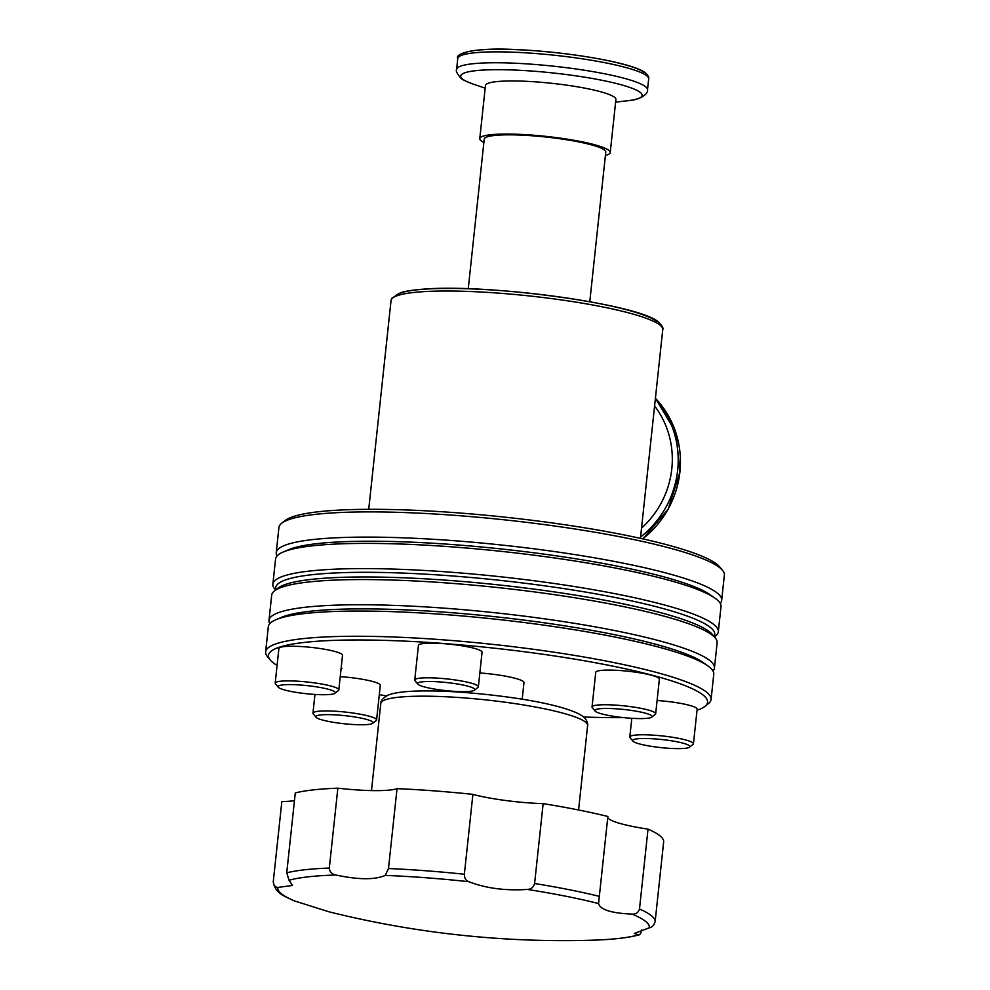 <?xml version="1.0" encoding="UTF-8"?>
<svg xmlns="http://www.w3.org/2000/svg" width="990" height="990" viewBox="0 0 990 990"><rect width="100%" height="100%" fill="white"/><g stroke="black" fill="none" stroke-linecap="round" stroke-linejoin="round"><path stroke-width="1.49" d="M337.85 788.176A57.593 8.118 -173.9 0 0 397.027 788.646L388.488 868.527L385.246 875.408C374.789 879.937 358.355 879.813 335.919 875.012C331.897 874.244 329.695 871.918 329.311 868.057L337.85 788.176A191.998 27.064 6.1 0 0 295.28 792.941L286.741 872.821L289.055 880.271L292.496 885.456L277.844 887.436C275.072 887.201 273.549 885.196 273.302 881.434L281.841 801.554A57.593 8.118 -173.9 0 0 294.451 800.687M641.73 929.808L641.706 930.068C640.864 933.681 639.651 935.327 638.067 934.993A186.825 26.346 6.1 0 1 591.203 940.24L579.831 940.5A969.557 969.557 0 0 1 333.63 912.953A186.825 26.346 6.1 0 1 328.569 911.691L294.042 900.776C286.296 896.767 275.554 894.49 273.265 882.053L273.302 881.434M278.623 687.555A28.797 4.059 -173.9 0 0 307.321 693.817A28.797 4.059 -173.9 0 0 334.954 693.272A28.797 4.059 -173.9 0 0 334.719 691.775A28.797 4.059 -173.9 0 0 301.95 685.142A28.797 4.059 -173.9 0 0 278.264 687.209A28.797 4.059 -173.9 0 0 278.623 687.555M278.264 687.209L275.455 683.793A32.002 4.517 6.1 0 1 275.195 683.112A32.002 4.517 6.1 0 1 304.017 681.689A32.002 4.517 6.1 0 1 338.172 688.854A32.002 4.517 6.1 0 1 338.828 689.919A32.002 4.517 6.1 0 1 338.432 690.513L334.954 693.272M316.392 717.589A28.797 4.059 -173.9 0 0 345.089 723.851A28.797 4.059 -173.9 0 0 372.723 723.306A28.797 4.059 -173.9 0 0 372.488 721.809A28.797 4.059 -173.9 0 0 339.719 715.176A28.797 4.059 -173.9 0 0 316.033 717.243A28.797 4.059 -173.9 0 0 316.392 717.589M316.033 717.243L313.211 713.827A32.002 4.517 6.1 0 1 312.951 713.146A32.002 4.517 6.1 0 1 341.773 711.723A32.002 4.517 6.1 0 1 375.94 718.901A32.002 4.517 6.1 0 1 376.596 719.953A32.002 4.517 6.1 0 1 376.2 720.559L372.723 723.306M633.241 741.448A28.797 4.059 -173.9 0 0 661.939 747.71A28.797 4.059 -173.9 0 0 689.56 747.153A28.797 4.059 -173.9 0 0 689.337 745.668A28.797 4.059 -173.9 0 0 656.556 739.035A28.797 4.059 -173.9 0 0 632.882 741.102A28.797 4.059 -173.9 0 0 633.241 741.448M632.882 741.102L630.061 737.674A32.002 4.517 6.1 0 1 629.801 737.005A32.002 4.517 6.1 0 1 658.622 735.57A32.002 4.517 6.1 0 1 692.79 742.748A32.002 4.517 6.1 0 1 693.433 743.799A32.002 4.517 6.1 0 1 693.049 744.406L689.56 747.153M595.473 711.414A28.797 4.059 -173.9 0 0 624.17 717.676A28.797 4.059 -173.9 0 0 651.804 717.119A28.797 4.059 -173.9 0 0 651.568 715.634A28.797 4.059 -173.9 0 0 618.8 709.001A28.797 4.059 -173.9 0 0 595.114 711.068A28.797 4.059 -173.9 0 0 595.473 711.414M595.114 711.068L592.292 707.64A32.002 4.517 6.1 0 1 592.045 706.971A32.002 4.517 6.1 0 1 620.866 705.536A32.002 4.517 6.1 0 1 655.021 712.713A32.002 4.517 6.1 0 1 655.677 713.765A32.002 4.517 6.1 0 1 655.281 714.372L651.804 717.119M338.828 689.919L342.528 655.269A32.002 4.517 -173.9 0 0 341.872 654.217A32.002 4.517 -173.9 0 0 307.717 647.039A32.002 4.517 -173.9 0 0 278.895 648.462L275.195 683.112M376.596 719.953L380.296 685.303A32.002 4.517 -173.9 0 0 379.64 684.251A32.002 4.517 -173.9 0 0 340.251 676.653M693.433 743.799L697.146 709.149A32.002 4.517 -173.9 0 0 696.49 708.098A32.002 4.517 -173.9 0 0 657.088 700.512M655.677 713.765L659.377 679.115A32.002 4.517 -173.9 0 0 658.721 678.063A32.002 4.517 -173.9 0 0 624.566 670.886A32.002 4.517 -173.9 0 0 595.745 672.321L592.045 706.971M418.164 684.461A28.797 4.059 -173.9 0 0 446.874 690.723A28.797 4.059 -173.9 0 0 474.495 690.179A28.797 4.059 -173.9 0 0 474.26 688.681A28.797 4.059 -173.9 0 0 441.49 682.048A28.797 4.059 -173.9 0 0 417.805 684.115A28.797 4.059 -173.9 0 0 418.164 684.461M417.805 684.115L414.996 680.699A32.002 4.517 6.1 0 1 414.736 680.019A32.002 4.517 6.1 0 1 443.557 678.596A32.002 4.517 6.1 0 1 477.712 685.773A32.002 4.517 6.1 0 1 478.368 686.825A32.002 4.517 6.1 0 1 477.972 687.431L474.495 690.179M478.368 686.825L482.068 652.175A32.002 4.517 -173.9 0 0 481.425 651.123A32.002 4.517 -173.9 0 0 447.257 643.946A32.002 4.517 -173.9 0 0 418.436 645.381L414.736 680.019M483.875 142.436A65.6 9.244 6.1 0 1 481.115 140.778A65.6 9.244 6.1 0 1 479.779 138.612L485.446 85.524A65.6 9.244 6.1 0 1 544.537 82.591A65.6 9.244 6.1 0 1 614.567 97.305A65.6 9.244 6.1 0 1 615.904 99.47L610.224 152.559A65.6 9.244 6.1 0 1 605.422 155.418M479.779 138.612A65.6 9.244 6.1 0 1 538.869 135.68A65.6 9.244 6.1 0 1 608.887 150.393A65.6 9.244 6.1 0 1 610.224 152.559M468.245 288.746L484.234 139.095A61.12 8.613 6.1 0 1 539.278 136.36A61.12 8.613 6.1 0 1 604.531 150.072A61.12 8.613 6.1 0 1 605.769 152.076L589.78 301.727M277.014 555.972A223.988 31.581 6.1 0 1 276.235 552.692L278.92 527.497A223.988 31.581 6.1 0 1 281.667 523.264L285.157 520.517A220.795 31.123 6.1 0 1 496.98 516.335A220.795 31.123 6.1 0 1 717.008 564.337A220.795 31.123 6.1 0 1 719.755 566.961L722.576 570.389A223.988 31.581 6.1 0 1 724.371 575.103L721.673 600.299A223.988 31.581 6.1 0 1 720.213 603.331M281.667 523.264A223.988 31.581 6.1 0 1 496.572 519.02A223.988 31.581 6.1 0 1 719.792 567.728A223.988 31.581 6.1 0 1 722.576 570.389M276.235 552.692A223.988 31.581 6.1 0 1 477.984 542.693A223.988 31.581 6.1 0 1 717.094 592.923A223.988 31.581 6.1 0 1 721.673 600.299M275.579 590.028L274.663 588.914A223.988 31.581 6.1 0 1 272.869 584.199L275.554 559.004A223.988 31.581 6.1 0 1 283.264 551.987A223.988 31.581 6.1 0 1 501.633 551.393A223.988 31.581 6.1 0 1 714.941 598.121A223.988 31.581 6.1 0 1 716.426 599.222A223.988 31.581 6.1 0 1 721.005 606.598L718.307 631.806A223.988 31.581 6.1 0 1 715.56 636.026L714.421 636.929M272.869 584.199A223.988 31.581 6.1 0 1 474.618 574.188A223.988 31.581 6.1 0 1 713.728 624.418A223.988 31.581 6.1 0 1 718.307 631.806M275.95 589.731A220.795 31.123 6.1 0 1 467.54 577.195A220.795 31.123 6.1 0 1 710.276 627.338A220.795 31.123 6.1 0 1 714.112 636.558M269.787 623.626A223.988 31.581 6.1 0 1 268.995 620.359L271.693 595.163A223.988 31.581 6.1 0 1 274.44 590.931L277.918 588.184A220.795 31.123 6.1 0 1 489.741 583.989A220.795 31.123 6.1 0 1 709.78 632.004A220.795 31.123 6.1 0 1 712.528 634.627L715.337 638.043A223.988 31.581 6.1 0 1 717.131 642.758L714.446 667.965A223.988 31.581 6.1 0 1 712.986 670.997M274.44 590.931A223.988 31.581 6.1 0 1 489.332 586.686A223.988 31.581 6.1 0 1 712.565 635.382A223.988 31.581 6.1 0 1 715.337 638.043M268.995 620.359A223.988 31.581 6.1 0 1 470.757 610.347A223.988 31.581 6.1 0 1 709.867 660.59A223.988 31.581 6.1 0 1 714.446 667.965M277.089 665.416A220.795 31.123 6.1 0 1 272.993 662.619A220.795 31.123 6.1 0 1 270.245 659.996L267.424 656.568A223.988 31.581 6.1 0 1 265.629 651.853L268.327 626.658A223.988 31.581 6.1 0 1 276.037 619.653A223.988 31.581 6.1 0 1 494.406 619.059A223.988 31.581 6.1 0 1 707.714 665.787A223.988 31.581 6.1 0 1 709.199 666.889A223.988 31.581 6.1 0 1 713.765 674.264L711.08 699.46A223.988 31.581 6.1 0 1 708.333 703.692L704.843 706.439A220.795 31.123 6.1 0 1 697.022 710.288M265.629 651.853A223.988 31.581 6.1 0 1 467.391 641.854A223.988 31.581 6.1 0 1 706.501 692.084A223.988 31.581 6.1 0 1 711.08 699.46M270.245 659.996A220.795 31.123 6.1 0 1 451.799 644.144A220.795 31.123 6.1 0 1 703.048 695.005A220.795 31.123 6.1 0 1 704.843 706.439M623.762 717.626A220.795 31.123 6.1 0 1 583.716 717.008M386.409 695.921A220.795 31.123 6.1 0 1 379.294 694.621M479.853 672.965A36.16 5.099 6.1 0 1 523.227 681.466A36.16 5.099 6.1 0 1 523.97 682.654L522.2 699.225M289.055 880.271A186.825 26.346 6.1 0 1 335.919 875.012M607.761 817.493A57.593 8.118 -173.9 0 0 648.029 829.125A191.998 27.064 6.1 0 1 659.748 835.647A191.998 27.064 6.1 0 1 663.684 841.574L655.157 921.455C654.093 925.217 652.138 927.333 649.279 927.816L634.244 933.446L638.81 934.931C627.957 937.864 612.105 939.634 591.228 940.24L591.228 940.24M648.029 829.125L639.49 909.006C638.315 912.656 635.827 914.364 632.041 914.104C611.424 913.226 600.262 909.711 598.566 903.573L607.86 816.478A191.998 27.064 6.1 0 0 543.139 803.633L534.6 883.513C533.548 887.263 531.123 889.243 527.311 889.428A186.825 26.346 6.1 0 1 598.566 903.573M341.166 668.002L342.033 668.596L341.117 668.535M527.311 889.428C505.469 890.889 485.942 888.315 468.765 881.694C465.882 880.63 464.409 878.142 464.36 874.244L472.898 794.364A57.593 8.118 -173.9 0 0 543.139 803.633M397.027 788.646A191.998 27.064 6.1 0 1 472.898 794.364M276.037 619.653L281.692 617.265A218.444 30.801 6.1 0 1 494.654 616.683A218.444 30.801 6.1 0 1 702.69 662.248L707.714 665.787M283.264 551.987L288.919 549.599A218.444 30.801 6.1 0 1 501.893 549.029A218.444 30.801 6.1 0 1 709.917 594.594L714.941 598.121M642.733 538.869A95.993 92.775 -51.5 0 0 679.895 471.958A95.993 92.775 -51.5 0 0 655.405 398.265M640.58 537.025A95.993 92.775 -51.5 0 0 677.667 470.176A95.993 92.775 -51.5 0 0 655.343 398.859M641.532 528.177A91.253 88.184 -51.5 0 0 671.802 468.839A91.253 88.184 -51.5 0 0 654.588 405.937M646.705 75.772A95.993 13.538 6.1 0 1 648.673 78.928C649.155 77.43 648.128 75.463 645.579 73.025C634.404 63.174 569.906 51.987 518.327 49.698C475.72 47.112 454.509 53.163 457.764 58.534A95.993 13.538 6.1 0 1 544.228 54.24A95.993 13.538 6.1 0 1 646.705 75.772M485.174 88.172L473.814 84.311C466.24 81.502 461.897 79.435 460.808 78.086C456.996 73.557 455.598 70.674 456.6 69.448A95.993 13.538 6.1 0 1 543.064 65.154A95.993 13.538 6.1 0 1 645.542 86.687A95.993 13.538 6.1 0 1 647.497 89.843L648.673 78.928M473.814 84.311A91.253 12.87 6.1 0 1 462.528 79.039A91.253 12.87 6.1 0 1 533.053 71.144A91.253 12.87 6.1 0 1 640.27 92.417A91.253 12.87 6.1 0 1 627.536 100.745C644.094 99.532 648.462 91.835 647.497 89.843M659.959 325.079A136.632 19.268 6.1 0 1 662.755 329.571C663.597 328.395 662.298 325.982 658.833 322.332C640.53 304.301 487.686 283.548 423.349 289.167C413.622 289.872 406.049 291.023 400.641 292.656L391.706 298.349L391.038 300.539A136.632 19.268 6.1 0 1 514.107 294.426A136.632 19.268 6.1 0 1 659.959 325.079M585.486 722.094A104 14.664 6.1 0 1 587.615 725.521C587.986 725.682 588.048 720.534 583.246 716.612C566.849 704.595 507.35 695.203 454.893 691.8C420.379 689.931 398.079 691.057 387.969 695.178C383.118 697.962 380.729 700.71 380.804 703.42A104 14.664 6.1 0 1 474.47 698.767A104 14.664 6.1 0 1 585.486 722.094M385.246 875.408A186.825 26.346 6.1 0 1 426.009 877.759A186.825 26.346 6.1 0 1 468.765 881.694M295.094 901.148A186.825 26.346 6.1 0 1 277.844 887.436M639.49 909.006A191.998 27.064 6.1 0 1 651.21 915.527A191.998 27.064 6.1 0 1 655.157 921.455M632.041 914.104A186.825 26.346 6.1 0 1 645.517 921.331A186.825 26.346 6.1 0 1 649.279 927.816M534.6 883.513A191.998 27.064 6.1 0 1 599.334 896.358M388.488 868.527A191.998 27.064 6.1 0 1 464.36 874.244M286.741 872.821A191.998 27.064 6.1 0 1 329.311 868.057M461.34 55.415A92.8 13.08 6.1 0 1 545.96 51.678A92.8 13.08 6.1 0 1 643.933 72.381M394.911 296.629A133.44 18.81 6.1 0 1 518.711 292.137A133.44 18.81 6.1 0 1 657.187 321.688M655.417 398.265L675.725 432.234L679.957 472.057L668.176 509.145L642.857 538.894M615.619 102.118L627.536 100.745M640.443 538.35L662.755 329.571M578.581 809.993L587.615 725.521M333.63 912.953L328.569 911.691M371.485 790.589L380.804 703.42M368.726 509.318L391.038 300.539M456.6 69.448L457.764 58.534M629.801 737.005L631.806 718.295M312.951 713.146L314.956 694.435"/></g></svg>
